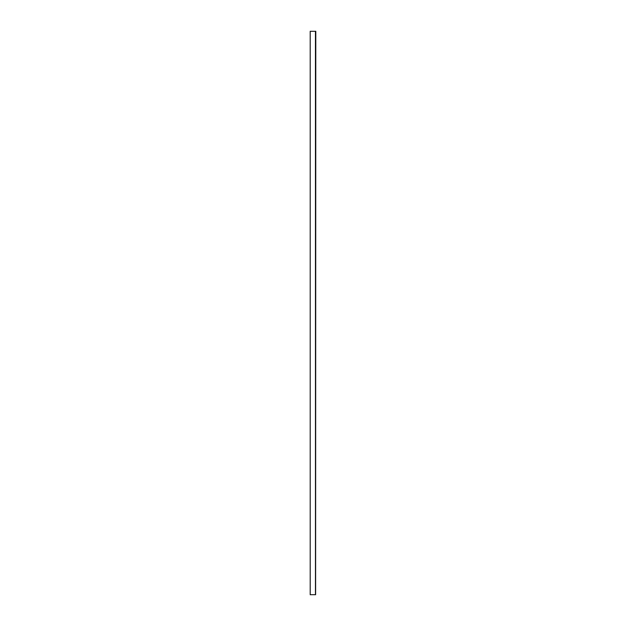 <?xml version="1.0" encoding="UTF-8"?>
<svg xmlns="http://www.w3.org/2000/svg" width="626" height="626" viewBox="0 0 626 626"><rect width="100%" height="100%" fill="white"/><g stroke="black" fill="none" stroke-linecap="round" stroke-linejoin="round"><path stroke-width="0.47" stroke-dasharray="3.13 2.35" d="M315.801 31.3L315.614 594.7L315.801 31.3L310.199 31.3L310.199 594.7L315.801 594.7M315.449 594.7L315.449 31.3"/><path stroke-width="0.94" d="M315.614 594.7L315.801 31.3L315.614 594.7L310.199 594.7L310.199 31.3L315.614 31.3M315.449 31.3L315.449 594.7"/></g></svg>
